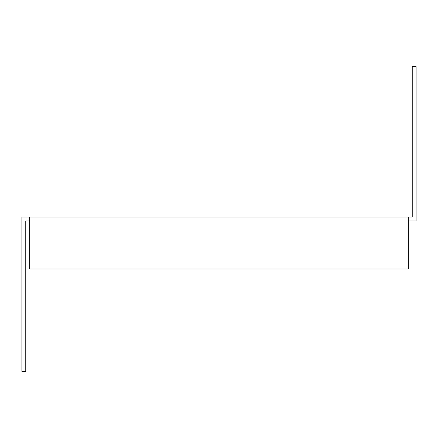 <?xml version="1.0" encoding="UTF-8"?>
<svg xmlns="http://www.w3.org/2000/svg" width="438" height="438" viewBox="0 0 438 438"><rect width="100%" height="100%" fill="white"/><g stroke="black" fill="none" stroke-linecap="round" stroke-linejoin="round"><path stroke-width="0.66" d="M29.631 217.067L408.369 217.067L408.369 268.965L29.631 268.965L29.631 217.067L21.9 217.067L21.9 371.342L25.765 371.342L25.765 220.933L29.631 220.933M408.369 217.067L412.235 217.067L412.235 66.658L416.1 66.658L416.1 220.933L408.369 220.933"/></g></svg>
